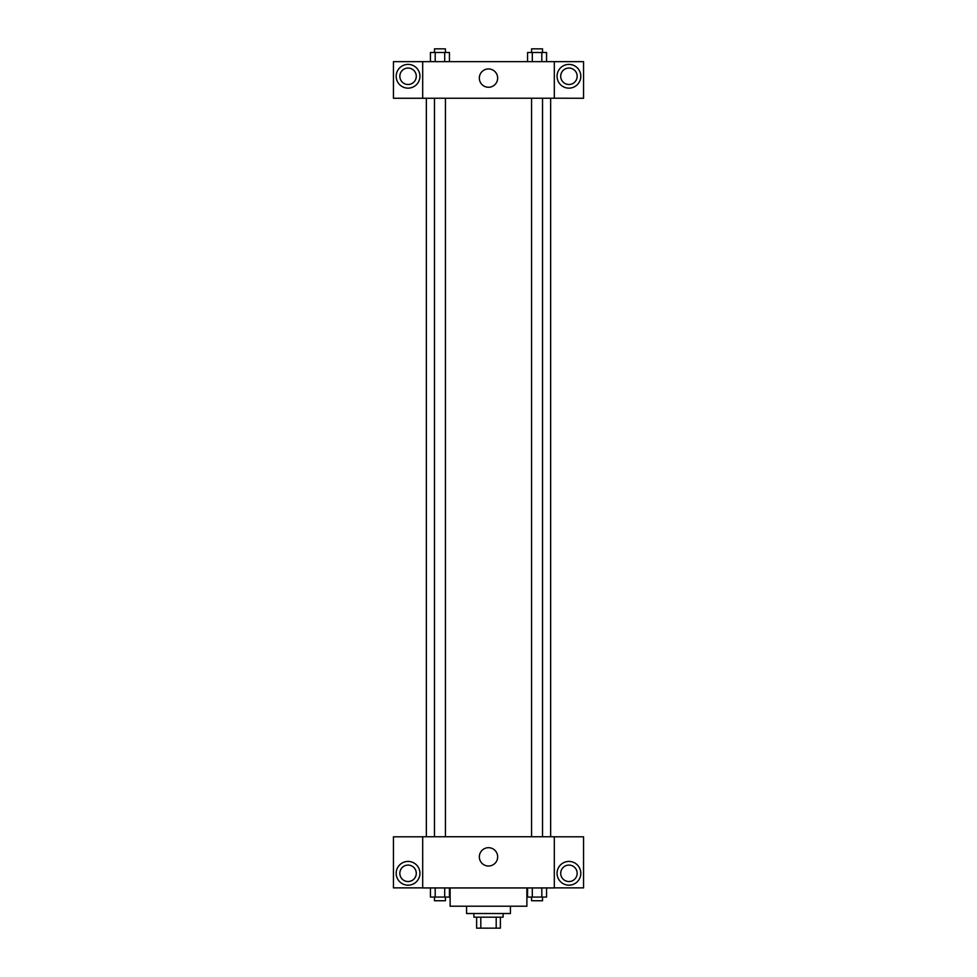<?xml version="1.0" encoding="UTF-8"?>
<svg xmlns="http://www.w3.org/2000/svg" width="977" height="977" viewBox="0 0 977 977"><rect width="100%" height="100%" fill="white"/><g stroke="black" fill="none" stroke-linecap="round" stroke-linejoin="round"><path stroke-width="1.47" d="M496.194 917.183L496.194 928.15L476.617 928.15L476.617 917.183M496.194 928.15L500.383 928.15L500.383 917.183L500.383 928.15M503.131 913.519L503.131 917.183L473.869 917.183L473.869 913.519M480.806 917.183L480.806 928.15M510.434 906.216L510.434 913.519L466.566 913.519L466.566 906.216M526.884 887.934L526.884 906.216L450.116 906.216L450.116 887.934M554.313 887.934L422.687 887.934L422.687 836.752L554.313 836.752L554.313 887.934M408.068 885.186A11.883 11.883 0 0 1 397.773 867.368A11.883 11.883 0 0 1 418.351 867.368A11.883 11.883 0 0 1 408.068 885.186M422.687 887.873L393.438 887.873L393.438 836.801L422.687 836.801M399.837 873.304A8.231 8.231 0 0 1 408.068 865.085A8.231 8.231 0 0 1 416.287 873.304A8.231 8.231 0 0 1 408.068 881.535A8.231 8.231 0 0 1 399.837 873.304M488.5 866.025A9.172 9.172 0 0 1 480.562 852.274A9.172 9.172 0 0 1 496.438 852.274A9.172 9.172 0 0 1 488.5 866.025M568.932 885.186A11.883 11.883 0 0 1 558.649 867.368A11.883 11.883 0 0 1 579.227 867.368A11.883 11.883 0 0 1 568.932 885.186M554.313 887.873L583.562 887.873L583.562 836.801L554.313 836.801M560.713 873.304A8.231 8.231 0 0 1 568.932 865.085A8.231 8.231 0 0 1 577.163 873.304A8.231 8.231 0 0 1 568.932 881.535A8.231 8.231 0 0 1 560.713 873.304M550.649 98.213L550.649 836.752M531.573 836.752L531.573 98.213M445.427 98.213L445.427 836.752M554.313 98.213L583.562 98.262L583.562 61.649L554.313 61.649L554.313 98.213L422.687 98.262L393.438 98.262L393.438 61.649L422.687 61.649L422.687 98.213M416.287 76.267A8.231 8.231 0 0 1 408.068 84.498A8.231 8.231 0 0 1 399.837 76.267A8.231 8.231 0 0 1 408.068 68.048A8.231 8.231 0 0 1 416.287 76.267M408.068 88.15A11.883 11.883 0 0 1 397.773 70.332A11.883 11.883 0 0 1 418.351 70.332A11.883 11.883 0 0 1 408.068 88.15M577.163 76.267A8.231 8.231 0 0 1 564.816 83.399A8.231 8.231 0 0 1 564.816 69.147A8.231 8.231 0 0 1 577.163 76.267M568.932 88.15A11.883 11.883 0 0 1 558.649 70.332A11.883 11.883 0 0 1 579.227 70.332A11.883 11.883 0 0 1 568.932 88.15M554.313 61.649L422.687 61.649M479.328 78.099A9.172 9.172 0 0 1 493.08 70.161A9.172 9.172 0 0 1 493.08 86.037A9.172 9.172 0 0 1 479.328 78.099M546.558 61.649L546.558 52.502L527.556 52.502L527.556 61.649M541.808 52.502L541.808 61.649M532.306 52.502L532.306 61.649M531.573 52.502L531.573 48.85L542.54 48.85L542.54 52.502M449.444 61.649L449.444 52.502L430.442 52.502L430.442 61.649M444.694 52.502L444.694 61.649M435.192 52.502L435.192 61.649M434.46 52.502L434.46 48.85L445.427 48.85L445.427 52.502M546.558 887.934L546.558 897.069L527.556 897.069L527.556 887.934M541.808 887.934L541.808 897.069M532.306 887.934L532.306 897.069M542.54 897.069L542.54 900.733L531.573 900.733L531.573 897.069M449.444 887.934L449.444 897.069L430.442 897.069L430.442 887.934M444.694 887.934L444.694 897.069M435.192 887.934L435.192 897.069M445.427 897.069L445.427 900.733L434.46 900.733L434.46 897.069M426.351 98.213L426.351 836.752M542.54 836.752L542.54 98.213M434.46 98.213L434.46 836.752"/></g></svg>
